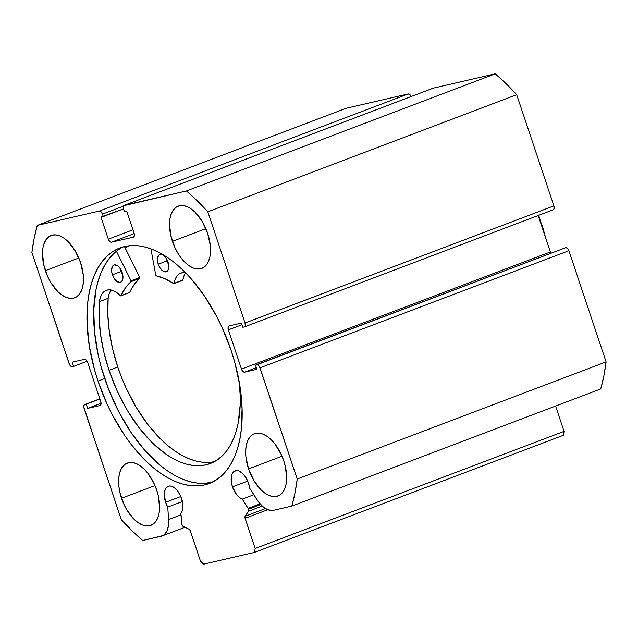 <?xml version="1.0" encoding="UTF-8"?>
<svg xmlns="http://www.w3.org/2000/svg" width="638" height="638" viewBox="0 0 638 638"><rect width="100%" height="100%" fill="white"/><g stroke="black" fill="none" stroke-linecap="round" stroke-linejoin="round"><path stroke-width="0.96" d="M550.961 253.27L550.363 251.97L241.483 369.091A3.7 1.994 69.2 0 0 244.609 372.137L256.388 367.671L244.609 372.137L256.931 369.298L255.519 365.096L565.77 247.656A3.7 1.994 -110.8 0 1 568.897 250.71L260.017 367.831L568.897 250.71L567.493 248.365L565.77 247.656L256.891 364.776A3.7 1.994 69.2 0 1 260.017 367.831L297.22 479.018L606.1 361.898L568.897 250.71L606.1 361.898A218.252 117.591 -110.8 0 1 600.741 388.949L291.861 506.07L600.741 388.949L603.859 375.854L606.1 361.898L297.22 479.018A218.252 117.591 69.2 0 1 291.861 506.07L273.487 510.312A25.448 13.709 69.2 0 1 256.643 499.219L249.649 488.174L248.493 483.157L246.045 477.806L242.751 473.548L239.106 471.035L237.328 470.565L234.202 471.291L232.033 474.098L231.235 481.227L232.463 486.858L247.704 481.084L232.463 486.858A15.168 8.174 69.2 0 0 242.249 499.131L253.812 494.745L242.249 499.131L248.102 508.382L260.089 503.845L248.102 508.382A2.217 1.196 69.2 0 1 248.517 509.244L260.775 504.594L248.517 509.244A2.217 1.196 -110.8 0 0 248.102 508.382L242.249 499.131L239.409 497.52L236.666 494.753L232.463 486.858A15.168 8.174 69.2 0 1 235.103 470.828A15.168 8.174 69.2 0 1 248.493 483.157A15.168 8.174 69.2 0 1 249.649 488.174L258.565 501.986L262.784 506.532L267.218 509.451L271.501 510.512L273.487 510.312L291.861 506.07L294.979 492.975L297.22 479.018L259.419 366.523L257.728 364.872L255.519 365.096L256.931 369.298L244.609 372.137L242.887 371.436L241.483 369.091L228.364 329.87L228.109 327.262L229.146 325.922L241.459 323.075L242.871 327.278L244.234 326.959L245.279 325.619L245.016 323.011L207.813 211.816L197.23 200.826L186.424 190.945L123.692 205.723L123.27 207.86L124.386 211.688L126.731 211.146L134.116 233.205L134.371 235.813L133.334 237.153L111.443 242.209L109.712 241.507L108.316 239.162L100.932 217.103L103.276 216.561L102.455 214.113L101.059 211.768L99.329 211.058L37.259 225.397L34.141 238.492L31.9 252.441L69.702 364.944L71.392 366.595L73.601 366.371L72.198 362.169L84.511 359.322L86.234 360.031L87.637 362.376L100.756 401.589L101.011 404.197L99.975 405.545L87.661 408.384L86.25 404.181L84.224 404.939L83.801 407.076L121.308 519.651L131.891 530.641L142.697 540.514L162.897 535.593L164.516 534.445L167.036 530.832L168.44 525.728L168.607 519.547L167.738 507.09L165.609 502.297A15.168 8.174 69.2 0 1 168.249 486.268A15.168 8.174 69.2 0 1 181.639 498.597A15.168 8.174 69.2 0 1 180.881 513.303L182.109 525.353L183.114 526.398L189.047 529.205L190.116 530.377L200.46 561.121L203.586 564.175L254.403 552.436L255.184 548.489L244.944 517.713L245.136 516.254L248.645 510.918L248.517 509.244A2.217 1.196 69.2 0 1 248.469 511.309L245.136 516.254L265.496 508.526L245.136 516.254A2.217 1.196 69.2 0 0 245.096 518.311L255.184 548.489L564.064 431.368L555.602 406.063L564.064 431.368L563.282 435.315L564.064 431.368L255.184 548.489L254.403 552.436L203.586 564.175L200.46 561.121L190.363 530.952A2.217 1.196 69.2 0 0 189.047 529.205L183.114 526.398A2.217 1.196 69.2 0 1 181.615 523.742L180.881 513.303L182.316 510.711L182.947 507.162L182.715 502.999L180.546 495.83L177.619 490.933L174.086 487.48L170.482 486.004L168.823 486.092L166.119 487.895L165.178 489.537L164.293 494.011L165.609 502.297L180.849 496.524L165.609 502.297A15.168 8.174 69.2 0 0 167.738 507.09L182.444 501.516L167.738 507.09L168.607 519.547A25.448 13.709 69.2 0 1 162.036 535.984A25.448 13.709 69.2 0 1 161.071 536.271L142.697 540.514A218.252 117.591 69.2 0 1 121.308 519.651L84.104 408.456A3.7 1.994 69.2 0 1 84.742 404.54A3.7 1.994 69.2 0 1 84.886 404.5L99.831 398.83L84.766 404.532M125.231 248.134A125.957 67.859 69.2 0 1 128.27 245.861L125.231 248.134M98.005 381.101A125.957 67.859 69.2 0 1 119.904 247.959A125.957 67.859 69.2 0 1 231.115 350.358L234.704 362.121L239.832 385.631L242.057 408.376L241.316 429.486L239.832 439.167L237.615 448.139L234.704 456.322L231.115 463.627L226.881 469.999L222.056 475.358L216.665 479.664L210.779 482.87L204.455 484.952L197.732 485.885L190.698 485.662L183.417 484.282L175.944 481.762L168.368 478.117L160.752 473.396L153.176 467.638L145.703 460.899L131.388 444.75L124.665 435.491L112.455 415.051L107.064 404.069L98.005 381.101L94.416 369.338L89.288 345.836L87.063 323.083L87.805 301.981L89.296 292.3L91.505 283.32L94.416 275.145L98.005 267.832L102.239 261.468L107.064 256.109L112.455 251.803L118.341 248.589L124.673 246.507L131.388 245.574L138.422 245.805L145.703 247.185L153.176 249.705L160.752 253.342L168.368 258.063L175.944 263.821L183.417 270.56L190.698 278.216L204.455 295.976L216.673 316.416L222.056 327.398L231.115 350.358A125.957 67.859 69.2 0 1 209.216 483.508A125.957 67.859 69.2 0 1 98.005 381.101L104.712 378.557L98.005 381.101M123.317 246.85A125.957 67.859 -110.8 0 0 104.712 378.557A125.957 67.859 -110.8 0 0 212.51 482.073M172.419 241.331A33.296 17.936 69.2 0 1 178.209 206.138A33.296 17.936 69.2 0 1 207.605 233.205L210.301 245.574L210.492 251.396L209.902 256.675L208.546 261.213L206.481 264.826L203.785 267.378L200.555 268.781L196.919 268.965L193.019 267.936L189 265.727L185.028 262.425L181.24 258.151L177.795 253.079L174.812 247.4L170.697 235.103L169.525 223.141L170.115 217.861L171.47 213.323L173.536 209.711L176.24 207.151L179.469 205.755L183.098 205.572L186.998 206.6L191.017 208.809L194.997 212.111L202.23 221.458L207.605 233.205A33.296 17.936 69.2 0 1 201.815 268.399A33.296 17.936 69.2 0 1 172.419 241.331L205.875 228.643L172.419 241.331M45.37 270.671A33.296 17.936 69.2 0 1 51.16 235.478A33.296 17.936 69.2 0 1 80.555 262.545L83.251 274.914L83.442 280.736L82.852 286.015L81.505 290.553L79.431 294.166L76.735 296.726L73.506 298.121L69.869 298.305L65.969 297.276L61.958 295.067L57.978 291.765L50.745 282.419L47.762 276.74L43.647 264.443L42.475 252.481L43.065 247.201L44.421 242.663L46.486 239.051L49.19 236.491L52.42 235.095L56.048 234.912L59.948 235.94L63.967 238.149L67.947 241.451L75.18 250.798L80.555 262.545A33.296 17.936 69.2 0 1 74.766 297.739A33.296 17.936 69.2 0 1 45.37 270.671L78.825 257.983L45.37 270.671M248.565 468.914A33.296 17.936 69.2 0 1 254.355 433.728A33.296 17.936 69.2 0 1 283.75 460.795L285.473 467.016L286.645 478.986L286.055 484.266L284.7 488.804L282.634 492.416L279.93 494.968L276.701 496.364L273.072 496.555L269.172 495.527L265.153 493.318L261.173 490.008L253.94 480.669L248.565 468.914L245.869 456.553L245.678 450.723L246.268 445.444L247.616 440.914L249.689 437.293L252.385 434.741L255.615 433.346L259.251 433.154L263.151 434.191L267.163 436.4L271.142 439.702L274.93 443.968L281.358 454.727L283.75 460.795A33.296 17.936 69.2 0 1 277.961 495.989A33.296 17.936 69.2 0 1 248.565 468.914L282.02 456.234L248.565 468.914M121.523 498.262A33.296 17.936 69.2 0 1 127.305 463.068A33.296 17.936 69.2 0 1 156.701 490.136L158.423 496.356L159.596 508.326L159.006 513.606L157.65 518.144L155.584 521.756L152.881 524.308L149.651 525.712L146.022 525.895L142.122 524.867L138.103 522.658L134.124 519.348L126.89 510.009L123.916 504.331L119.8 492.034L118.82 485.893L118.628 480.071L119.218 474.784L120.574 470.254L122.64 466.641L125.335 464.081L128.565 462.686L132.202 462.494L136.101 463.531L140.121 465.74L144.092 469.042L147.88 473.308L154.308 484.067L156.701 490.136A33.296 17.936 69.2 0 1 150.911 525.329A33.296 17.936 69.2 0 1 121.523 498.262L154.97 485.574L121.523 498.262M411.335 96.992L409.939 94.647L408.208 93.938L99.329 211.058A3.7 1.994 69.2 0 1 102.455 214.113L103.276 216.561L123.469 208.905L100.932 217.103L108.316 239.162L132.975 229.808L108.316 239.162A3.7 1.994 69.2 0 0 111.443 242.209L134.227 233.572L111.443 242.209L133.334 237.153A3.7 1.994 69.2 0 0 133.47 237.113A3.7 1.994 69.2 0 0 134.116 233.205L126.731 211.146L124.386 211.688L123.565 209.232A3.7 1.994 69.2 0 1 124.211 205.324A3.7 1.994 69.2 0 1 124.354 205.284L186.424 190.945L495.303 73.825L433.234 88.164L495.303 73.825A218.252 117.591 -110.8 0 1 516.692 94.695L207.813 211.816L516.692 94.695L506.109 83.706L495.303 73.825L186.424 190.945A218.252 117.591 69.2 0 1 207.813 211.816L245.016 323.011L553.896 205.891L516.692 94.695L553.896 205.891A3.7 1.994 -110.8 0 1 553.258 209.798A3.7 1.994 -110.8 0 1 553.114 209.838L554.159 208.498L553.896 205.891L245.016 323.011A3.7 1.994 69.2 0 1 244.378 326.919A3.7 1.994 69.2 0 1 244.234 326.959L242.871 327.278L241.459 323.075L229.146 325.922A3.7 1.994 69.2 0 0 229.01 325.962A3.7 1.994 69.2 0 0 228.364 329.87L242.009 324.702L228.364 329.87L241.483 369.091L550.363 251.97L538.169 215.516L550.363 251.97A3.7 1.994 -110.8 0 0 550.865 253.103M411.159 96.521A3.7 1.994 -110.8 0 0 408.208 93.938L346.139 108.277L408.208 93.938L99.329 211.058L37.259 225.397L346.139 108.277L37.259 225.397A218.252 117.591 69.2 0 0 31.9 252.441L69.103 363.636A3.7 1.994 69.2 0 0 72.23 366.683L73.601 366.371L72.198 362.169L84.511 359.322A3.7 1.994 69.2 0 1 87.637 362.376L100.756 401.589A3.7 1.994 69.2 0 1 100.11 405.497A3.7 1.994 69.2 0 1 99.975 405.545L87.661 408.384L86.25 404.181L84.886 404.5L99.831 398.83M433.234 88.164L124.354 205.284L433.234 88.164A3.7 1.994 -110.8 0 0 433.09 88.203A3.7 1.994 -110.8 0 0 432.955 88.267M267.8 509.698L245.096 518.311L267.8 509.698M563.282 435.315L254.403 552.436L563.282 435.315M99.895 399.013L86.25 404.181L99.895 399.013M101.075 403.296L87.661 408.384L101.075 403.296M87.135 361.236L73.601 366.371L87.135 361.236M102.455 214.113L123.453 206.146L102.455 214.113M119.154 249.259L113.771 253.565L108.938 258.924L104.712 265.288L101.115 272.601L98.204 280.784L95.995 289.756L93.762 309.733L94.512 331.768L98.204 355.007L101.115 366.802L108.938 390.169L119.154 412.507L131.372 432.947L145.121 450.707L159.875 465.102L167.451 470.86L175.067 475.581L182.651 479.218L190.116 481.738L197.405 483.118L204.439 483.341L211.154 482.416M180.993 514.85L168.607 519.547L180.993 514.85M262.274 506.078L248.469 511.309L262.274 506.078M125.319 248.302A125.774 67.764 69.2 0 1 128.677 245.813L125.319 248.302M545.546 237.559L542.579 226.594L538.312 215.939M129.355 292.563L129.713 292.427A92.111 49.628 -110.8 0 1 139.794 278.367L131.053 281.685L125.455 287.818L120.973 295.745A92.111 49.628 69.2 0 1 131.053 281.685L131.117 280.935L131.053 281.685L139.794 278.367L139.858 277.626L131.117 280.935L116.403 251.268L131.045 280.768L139.786 277.45L131.117 280.935L139.858 277.626L124.45 246.563L139.921 278.072L134.195 284.5L129.49 292.595M112.392 274.795A9.251 4.984 69.2 0 1 114.003 265.025A9.251 4.984 69.2 0 1 122.169 272.538L119.713 267.864L117.559 265.767L114.354 264.914L112.703 266.014L111.586 269.746L111.913 273.072L113.883 278.064L117.001 281.573L120.207 282.427L121.858 281.326L122.967 277.594L122.169 272.538A9.251 4.984 69.2 0 1 120.558 282.315A9.251 4.984 69.2 0 1 112.392 274.795L121.132 271.485L112.392 274.795M120.518 269.021A9.251 4.984 -110.8 0 0 121.132 271.485L122.783 275.002A9.251 4.984 -110.8 0 1 121.132 271.485L120.518 269.021M158.224 264.212A9.251 4.984 69.2 0 1 159.835 254.434A9.251 4.984 69.2 0 1 167.993 261.955L165.545 257.281L163.392 255.184L160.186 254.331L158.535 255.431L157.419 259.164L157.745 262.481L159.715 267.481L162.834 270.99L166.039 271.836L168.265 269.738L168.743 265.392L167.993 261.955A9.251 4.984 69.2 0 1 166.39 271.732A9.251 4.984 69.2 0 1 158.224 264.212L166.965 260.902L158.224 264.212M166.351 258.438A9.251 4.984 -110.8 0 0 166.965 260.902L168.615 264.419A9.251 4.984 -110.8 0 1 166.965 260.902L166.351 258.438M109.026 370.311A114.681 61.782 69.2 0 1 99.416 301.607L99.065 317.7L100.589 334.822L103.938 352.519L109.026 370.311L117.767 366.994L109.026 370.311L117.272 391.214L127.536 410.784L139.411 428.257L152.45 442.963L166.151 454.344L173.081 458.642L179.988 461.952L186.782 464.249L193.418 465.501L199.822 465.708L205.938 464.863L211.704 462.965L217.064 460.046L221.96 456.122L226.362 451.241L230.214 445.444L233.484 438.792L236.132 431.344L238.149 423.169L240.175 404.986L240.175 395.137L239.13 381.5A114.681 61.782 69.2 0 1 210.277 463.539A114.681 61.782 69.2 0 1 109.026 370.311M208.562 462.39L202.158 462.191L195.523 460.931L188.728 458.634L181.83 455.325L174.892 451.026L167.993 445.787L161.191 439.646L148.152 424.94L136.277 407.467L126.013 387.904L121.619 377.568L117.767 366.994L112.679 349.201L109.329 331.513L107.806 314.39L108.157 298.289A114.681 61.782 -110.8 0 0 117.767 366.994A114.681 61.782 -110.8 0 0 214.535 461.577M155.728 275.066L150.919 248.828L155.728 275.066L156.294 275.855A92.111 49.628 69.2 0 1 173.664 283.575L164.891 278.71L156.294 275.855L155.728 275.066M183.951 275.975L182.867 280.034L174.118 283.352A26.924 14.507 69.2 0 1 180.801 273.112A26.924 14.507 69.2 0 1 185.642 272.785L182.181 272.729L179.326 273.854L176.965 276.079L175.203 279.292L173.815 283.647L182.699 280.305M120.829 295.896L129.713 292.427L120.749 295.912L116.985 292.738L113.484 290.737L110.079 289.851L106.937 290.107L104.193 291.494L101.96 293.959L100.357 297.388L99.44 301.622A26.924 14.507 69.2 0 1 106.267 290.322A26.924 14.507 69.2 0 1 120.438 295.745L129.57 292.587M110.701 290.649L109.098 294.07L108.181 298.313L99.44 301.622L108.181 298.313A26.924 14.507 -110.8 0 1 111.148 290.011M185.666 272.817A26.924 14.507 -110.8 0 0 182.867 280.034L173.935 283.631M124.211 205.324L433.09 88.203M553.258 209.798L244.378 326.919M184.98 527.283L162.068 535.968M538.679 215.325L546.981 241.85"/></g></svg>
